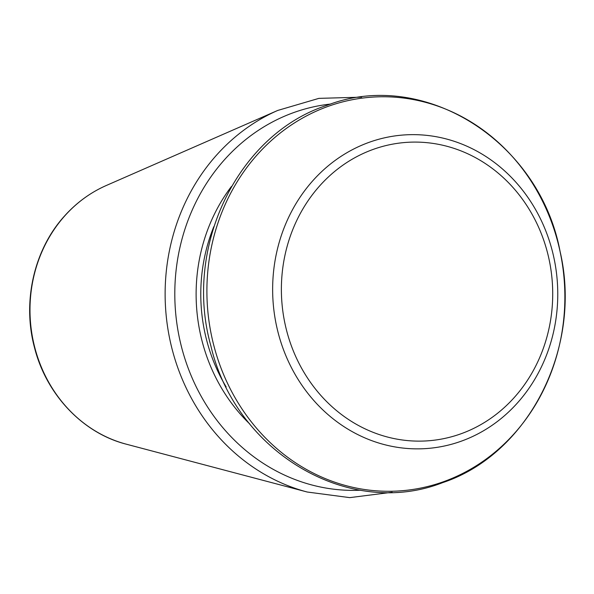 <?xml version="1.0" encoding="UTF-8"?>
<svg xmlns="http://www.w3.org/2000/svg" width="594" height="594" viewBox="0 0 594 594"><rect width="100%" height="100%" fill="white"/><g stroke="black" fill="none" stroke-linecap="round" stroke-linejoin="round"><path stroke-width="0.89" d="M34.749 347.416A136.071 123.322 -94.4 0 1 106.341 185.477C90.54 192.441 76.671 202.547 64.724 215.793C34.133 249.242 22.127 301.344 34.43 347.327C46.206 394.572 82.87 433.197 126.329 444.193A136.071 123.322 -94.4 0 1 34.749 347.416M126.329 444.193L307.209 492.018A200.69 181.883 -94.4 0 1 172.149 349.279A200.69 181.883 -94.4 0 1 277.732 110.439L318.896 98.366L361.642 97.164M360.647 490.206A193.741 175.586 -94.4 0 1 181.578 347.208A193.741 175.586 -94.4 0 1 330.813 104.024M249.777 423.997A170.226 154.277 -94.4 0 1 202.079 341.082A170.226 154.277 -94.4 0 1 231.43 186.479M226.166 386.939A166.714 151.099 -94.4 0 1 206.615 340.058A166.714 151.099 -94.4 0 1 213.788 226.73M213.803 345.418A197.364 178.868 -94.4 0 1 429.269 103.386A197.364 178.868 -94.4 0 1 514.575 433.241A197.364 178.868 -94.4 0 1 213.803 345.418M278.141 332.692A157.195 142.471 -94.4 0 1 449.755 139.917A157.195 142.471 -94.4 0 1 517.701 402.643A157.195 142.471 -94.4 0 1 278.141 332.692M286.612 330.568A149.599 135.581 -94.4 0 1 449.933 147.112A149.599 135.581 -94.4 0 1 514.59 397.141A149.599 135.581 -94.4 0 1 286.612 330.568M106.341 185.477L277.732 110.439M392.159 492.248L349.747 497.631L307.209 492.018M210.833 345.708C235.528 452.331 349.064 519.416 442.701 482.618C528.608 454.12 582.655 347.646 560.097 251.544C539.552 140.83 423.455 67.916 327.086 105.287C237.711 134.11 183.041 247.245 210.833 345.708"/></g></svg>
